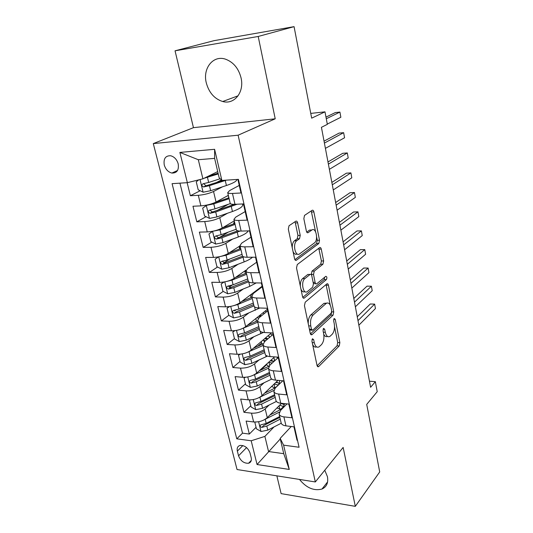 <?xml version="1.0" encoding="UTF-8"?>
<svg xmlns="http://www.w3.org/2000/svg" width="533" height="533" viewBox="0 0 533 533"><rect width="100%" height="100%" fill="white"/><g stroke="black" fill="none" stroke-linecap="round" stroke-linejoin="round"><path stroke-width="0.8" d="M312.438 338.755L311.925 341.18L317.048 365.498L318.507 366.724L339.208 345.944L339.861 342.672L335.217 319.307L334.131 318.474L333.658 320.766L334.271 323.824C334.917 328.328 334.204 331.832 332.119 334.358L329.934 336.39C327.822 337.449 326.276 336.09 325.31 332.312L324.67 329.207L323.538 328.381L323.045 330.733L323.684 333.851C324.364 338.442 323.611 342.053 321.426 344.678L319.12 346.823C316.915 347.936 315.303 346.57 314.297 342.739L313.631 339.574L312.438 338.755M206.291 82.875C209.003 92.702 214.473 98.911 222.701 101.51C234.267 104.908 244.507 92.262 241.063 77.911C238.604 68.404 233.441 62.168 225.566 59.196C213.147 54.806 202.5 68.437 206.291 82.875M299.479 479.44C306.455 487.955 313.957 491.153 321.992 489.034C326.682 486.862 328.495 482.738 327.422 476.649L324.764 470.233M164.257 164.983C165.63 169.401 168.168 172.086 171.886 173.058C176.943 173.172 179.048 170.107 178.195 163.864C176.869 159.494 174.371 156.795 170.7 155.756C165.503 155.583 163.358 158.661 164.257 164.983M297.634 222.841C297.241 221.382 296.634 220.835 295.815 221.208L289.033 225.739L288.32 229.11L294.556 258.732C294.956 260.171 295.562 260.67 296.388 260.231L318.807 243.501L319.507 240.256L313.877 211.921C313.511 210.495 312.944 209.955 312.171 210.302L304.516 215.412L303.843 218.67L306.368 231.095C306.748 232.521 307.328 233.048 308.114 232.661L311.845 230.023C315.929 226.811 318.621 239.99 314.503 242.861L299.646 253.828C295.375 257.399 292.344 243.861 296.748 240.709L299.506 238.744L300.226 235.406L297.634 222.841L295.342 222.914L294.922 221.801M276.86 475.842L281.118 493.618L355.311 506.35L379.709 471.938L366.717 404.394L377.224 391.688L375.359 381.681L370.602 387.284L321.426 127.32L327.335 124.349L324.997 111.843L310.759 113.402M258.205 36.471L175.044 50.808L193.452 127.667L275.221 118.799L258.205 36.471L294.069 26.65L311.672 118.159L324.997 111.843M275.221 118.799L238.118 135.202L315.323 481.952L237.045 469.52L153.291 143.597L238.118 135.202M355.311 506.35L343.139 447.434L315.323 481.952M305.202 302.204L304.443 305.656L310.299 333.458L311.878 334.764L333.072 315.163L333.745 311.892L328.441 285.215C328.115 283.936 327.602 283.483 326.902 283.849L305.202 302.204M302.551 296.681L296.508 267.992L297.281 264.555L319.62 247.658C320.366 247.259 320.913 247.745 321.266 249.124L323.624 260.963L322.918 264.221L314.237 271.144L313.504 274.488L315.123 282.403C315.469 283.729 316.016 284.196 316.755 283.796L325.776 276.334C327.002 276.614 327.202 277.7 326.383 279.585L304.263 298.074C303.484 298.493 302.917 298.027 302.551 296.681M175.044 50.808L214.039 40.661L294.069 26.65M187.143 182.686L190.368 195.731L200.181 190.747M221.408 179.974L216.191 182.626M222.561 186.783L213.54 191.48C209.123 193.526 204.046 194.798 198.303 195.298L200.888 205.871L192.966 206.238L196.824 221.828L206.044 216.691M228.297 204.299L217.044 210.568M227.591 213.2L219.763 217.684C215.432 219.869 210.422 221.162 204.719 221.561L207.244 231.915L199.369 232.108L203.146 247.379L211.834 242.109M228.357 232.088L219.336 237.558M232.781 239.017L225.859 243.334C221.615 245.653 216.658 246.966 210.995 247.279L213.466 257.412L205.638 257.446L209.336 272.396L217.551 267.013M229.696 259.051L223.82 262.902M238.038 264.261L231.828 268.452C227.664 270.904 222.767 272.236 217.144 272.45L219.563 282.377L211.774 282.263L215.399 296.908L223.194 291.418M232.035 285.182L229.13 287.227M243.308 288.966L237.671 293.057C233.587 295.628 228.75 296.981 223.16 297.114L225.539 306.835L217.79 306.575L221.342 320.919L228.777 315.309M235.726 310.066L234.573 310.939M248.558 313.151L243.401 317.162C239.39 319.847 234.607 321.219 229.063 321.266L231.389 330.793L223.68 330.393L227.165 344.458L234.447 338.595M256.406 320.946L255.44 321.719M253.768 336.836L249.018 340.78C245.073 343.585 240.35 344.971 234.84 344.938L237.118 354.272L229.456 353.739L232.868 367.517L240.01 361.421M261.536 343.052L257.759 346.277M258.931 360.048L254.514 363.932C250.65 366.837 245.98 368.243 240.503 368.136L242.735 377.284L235.12 376.618L238.464 390.129L245.466 383.807M266.58 364.745L260.47 370.262M264.028 382.787L259.911 386.625C256.113 389.636 251.496 391.055 246.053 390.876L248.245 399.843L240.669 399.05L243.947 412.302L251.496 413.168C256.899 413.415 261.47 411.989 265.194 408.878L269.058 405.08M250.816 405.766L243.947 412.302M297.514 440.325L297.014 440.258L293.969 426.826L285.968 425.86C283.336 425.501 281.744 424.594 281.191 423.142L281.091 422.682M287.007 403.881L280.451 410.557L279.119 414.208C279.665 415.633 281.257 416.52 283.896 416.866L291.917 417.779L288.813 404.067L280.758 403.234C278.113 402.915 276.52 402.062 275.981 400.676L275.881 400.243M282.803 380.782L275.248 388.057L273.869 391.568C274.402 392.921 275.994 393.754 278.646 394.054L286.721 394.84L283.549 380.848L275.448 380.142C272.783 379.869 271.19 379.076 270.664 377.764L270.571 377.351M278.266 357.55L269.951 365.112L268.505 368.463C269.025 369.749 270.617 370.522 273.289 370.775L281.411 371.428L278.173 357.143L270.024 356.577C267.346 356.35 265.747 355.618 265.241 354.378L265.148 353.985M325.83 303.37L326.203 303.044M273.029 334.438L264.541 341.7L263.042 344.891C263.542 346.097 265.134 346.803 267.819 347.01L275.994 347.523L272.689 332.945L264.488 332.519C261.79 332.339 260.197 331.673 259.704 330.513L259.618 330.14M247.612 325.11L257.459 320.826C257.945 321.959 259.538 322.598 262.236 322.751L270.464 323.125L267.086 308.234L258.831 307.954C256.12 307.827 254.527 307.228 254.048 306.149L253.968 305.802M262.229 286.794L253.382 293.41L251.756 296.255C252.229 297.307 253.821 297.88 256.54 297.987L264.814 298.2L261.363 282.99L253.062 282.87C250.33 282.796 248.738 282.263 248.278 281.271L248.205 280.951M256.659 262.236L247.632 268.512L245.933 271.17C246.386 272.13 247.978 272.636 250.717 272.689L259.038 272.743L255.52 257.206L247.159 257.246C244.42 257.232 242.828 256.773 242.382 255.86L242.315 255.574M250.976 237.172L241.755 243.081L239.99 245.546C240.423 246.419 242.015 246.852 244.767 246.846L253.148 246.732L249.544 230.856L241.136 231.069C238.378 231.109 236.785 230.722 236.366 229.91L236.299 229.65M245.173 211.574L235.753 217.104L233.92 219.369C234.333 220.149 235.919 220.502 238.691 220.435L247.119 220.156L243.441 203.926L234.98 204.312C232.201 204.419 230.609 204.112 230.209 203.393L230.156 203.16M200.888 205.871C206.611 205.412 211.661 204.132 216.045 202.027L228.351 195.371M207.244 231.915C212.934 231.549 217.924 230.249 222.214 228.004L234.267 220.875M207.031 205.025L202.673 208.183L204.572 215.972L209.542 218.403L216.898 216.924L232.441 211.514C239.717 208.856 243.115 206.557 242.642 204.619L243.481 204.112M213.466 257.412C219.116 257.139 224.047 255.813 228.264 253.441L240.057 245.846M219.563 282.377C225.173 282.197 230.049 280.851 234.18 278.353L246.046 270.098M225.539 306.835C231.109 306.735 235.919 305.376 239.977 302.757L262.096 286.234M231.389 330.793C236.919 330.78 241.676 329.401 245.66 326.669L267.339 309.353M237.118 354.272C242.615 354.332 247.319 352.939 251.23 350.101L271.477 332.885M242.735 377.284C248.198 377.417 252.849 376.012 256.686 373.067L274.615 356.897M248.245 399.843C253.668 400.05 258.265 398.631 262.036 395.579L277.999 380.362M251.19 457.667L250.01 452.943C247.985 447.787 244.68 445.282 240.097 445.421C237.645 446.168 236.732 448.066 237.358 451.118L238.551 455.795C240.63 460.992 243.974 463.477 248.578 463.244C250.91 462.484 251.776 460.619 251.19 457.667M187.356 182.672L179.874 152.418L214.606 149.307L221.868 180.434L219.156 177.742L214.619 158.374L198.309 159.72L202.906 178.835L187.356 182.672L172.079 183.665L236.779 438.826L251.19 440.771L264.894 436.387L274.015 426.94M221.868 180.434L238.411 179.361L299.08 447.254L283.603 445.155L289.266 469.44L257.059 464.523L251.19 440.771M239.25 185.431L229.623 190.567L227.711 192.62L230.209 203.393M267.679 310.859L259.018 317.801L257.459 320.826L259.704 330.513M179.921 183.152L242.515 433.162L249.331 434.049L246.113 421.05L253.641 421.963C259.031 422.236 263.582 420.804 267.28 417.659L281.557 403.314L284.229 404.913M227.711 192.62C228.104 193.299 229.696 193.572 232.475 193.446L240.963 192.986L237.878 179.394M246.053 390.876L238.464 390.129M240.503 368.136L232.868 367.517M234.84 344.938L227.165 344.458M229.063 321.266L221.342 320.919M223.16 297.114L215.399 296.908M217.144 272.45L209.336 272.396M210.995 247.279L203.146 247.379M204.719 221.561L196.824 221.828M198.303 195.298L190.368 195.731M202.906 178.835L217.711 171.586M264.894 436.387L268.539 451.531L283.743 453.683L280.158 438.379L283.603 445.155M280.291 438.939L257.059 464.523M291.251 426.5L280.158 438.379M193.452 127.667L153.291 143.597M375.359 381.681L369.449 381.195M256.06 427.299L249.331 434.049M242.515 433.162L236.779 438.826M270.751 360.921L270.651 360.475M265.707 339.001L265.481 338.015M260.544 316.582L260.297 315.516M283.743 453.683L289.266 469.44M179.874 152.418L198.309 159.72M214.606 149.307L214.619 158.374M312.611 344.445C313.651 346.73 314.963 347.543 316.555 346.883M323.771 334.331C324.784 336.396 326.029 337.096 327.495 336.423M317.115 365.765L337.043 345.817L337.702 342.552L334.544 326.736M330.233 305.136L326.063 284.555M310.433 333.925L330.893 315.083L331.639 312.358M311.479 329.321L312.678 330.167L331.213 313.164L331.686 310.866L331.033 307.608C330.04 303.65 328.435 302.244 326.229 303.384L313.131 314.97C310.852 317.528 310.066 321.186 310.772 325.943L311.479 329.321L309.406 329.221M309.566 329.987L311.925 330.207M326.509 303.21L324.024 303.324L325.93 303.623M308.247 323.711C308.154 319.72 309.033 316.782 310.886 314.883L323.724 303.557M311.305 274.682L311.998 271.13L320.706 264.221L321.412 260.97L318.774 248.298M313.371 283.523L315.822 283.783M302.771 297.374L324.184 279.559L324.664 277.253M304.876 278.606C300.545 281.684 303.184 295.042 307.401 291.531L312.691 287.16L313.424 283.796L311.798 275.854C311.439 274.495 310.872 274.022 310.106 274.435L304.876 278.606L302.611 278.579C300.945 280.151 300.192 282.703 300.352 286.228M300.952 289.093C301.991 291.584 303.317 292.43 304.943 291.618M308.827 274.428L310.079 274.455M302.611 278.579L307.827 274.442L310.106 274.435M292.237 247.712C292.191 244.474 292.93 242.155 294.456 240.743L297.221 238.791L297.947 235.453L295.342 222.914M293.057 251.603C294.189 254.008 295.562 254.801 297.181 253.968M311.858 230.009L309.6 230.076L311.845 230.023M306.728 232.095L309.6 230.076M315.569 231.728L311.239 210.921M294.882 259.651L316.582 243.528L317.282 240.29L316.615 236.965M255.394 422.056L254.847 422.309L256.433 428.805L261.083 431.49L267.799 430.138L281.224 423.229M280.658 409.231L276.927 407.972M279.665 416.553L266.194 423.415L265.201 419.271L279.305 412.136M269.925 415.007L277.32 411.276C281.87 408.871 284.256 406.319 284.475 403.621M358.856 325.197L375.439 308.554L374.639 304.123L370.282 303.997L357.263 316.769M283.003 403.994L281.231 403.641M279.645 405.233L283.436 406.439M279.865 417.426L263.695 425.487L261.803 427.399L266.813 426.02L280.265 419.145M266.194 423.415L260.757 424.874C259.644 425.94 259.991 426.78 261.803 427.399M374.639 304.123L357.996 320.619M250.47 399.897L249.504 400.376L251.116 406.999L255.8 409.657L262.582 408.298L276.4 401.429M274.808 388.004L271.65 386.418M259.185 397.558L273.789 390.456M264.561 393.174L272.243 389.436C277.673 386.612 280.052 383.767 279.385 380.902L279.199 380.469M355.378 306.781L372.214 290.725L371.401 286.228L367.024 286.154L353.805 298.467M278.552 382.927L275.814 382.447M274.202 383.987L278.253 385.019M274.835 395.726L258.445 403.621L256.52 405.473L261.583 404.101L275.215 397.371M279.219 383.427L276.334 381.948M274.602 394.726L260.943 401.442L255.514 402.875C254.321 403.961 254.654 404.827 256.52 405.473M371.401 286.228L354.498 302.138M249.504 400.376L249.997 399.91M245.446 377.277L244.054 378.01L245.7 384.766L250.417 387.404L257.266 386.025L271.77 379.07M268.719 366.324L266.547 364.605M253.022 375.345L268.439 368.203M277.526 358.223L276.874 357.057M259.058 370.921L269.005 366.164M274.235 361.214L274.368 358.956L273.629 357.79M351.84 288.08L368.943 272.623L368.116 268.052L363.719 268.039L350.288 279.885M270.224 360.861L273.969 361.441L270.977 360.175M269.698 365.352L269.012 362.393L268.572 362.347M269.012 362.393L272.283 362.993M269.705 373.606L253.088 381.322L251.123 383.114L256.246 381.748L270.064 375.172M269.438 372.474L255.593 379.036L250.17 380.449C248.898 381.541 249.211 382.434 251.123 383.114M368.116 268.052L350.947 283.356M244.054 378.01L244.827 377.317M240.316 354.192L238.498 355.198L240.176 362.087L244.927 364.699L251.843 363.313L267.419 356.097M262.576 344.098L261.49 342.846M246.686 352.639L263.162 345.424M272.136 335.197L270.511 333.705M253.415 348.236L262.989 343.892M269.392 337.549L268.472 335.437M348.242 269.078L365.618 254.248L364.779 249.611L360.361 249.651L346.716 261.003M264.528 338.795L267.479 339.188M264.281 341.926L263.935 340.42L262.789 340.274M263.935 340.42L265.787 340.634M264.468 351.054L247.632 358.582L245.626 360.308L250.803 358.942L264.814 352.533M267.979 338.755L265.447 338.009M264.175 349.788L250.144 356.177L244.727 357.576C243.361 358.682 243.661 359.588 245.626 360.308M364.779 249.611L347.336 264.275M238.498 355.198L239.617 354.252M235.073 330.613L232.828 331.926L234.54 338.955L239.324 341.546L246.313 340.141L263.435 332.425M256.566 321.232L256.333 320.666M240.183 329.427L257.772 322.192M266.46 311.838L265.267 311.005M264.042 313.777L263.209 312.651M344.591 249.764L362.247 235.586L361.394 230.876L356.95 230.976L343.085 241.829M258.785 316.189L260.457 316.649M258.752 318.021L256.859 317.721M259.131 328.048L242.062 335.384L240.017 337.043L245.247 335.683L259.458 329.441M261.55 315.776L259.724 315.436M258.805 326.642L244.574 332.865L239.17 334.238C237.718 335.357 238.004 336.29 240.017 337.043M361.394 230.876L343.665 244.894M232.828 331.926L234.38 330.7M229.696 306.548L227.038 308.181L228.79 315.356L233.614 317.915L240.669 316.502L259.837 307.987M233.494 305.709L237.805 304.496L252.276 298.487M260.437 288.133L259.911 287.867M241.629 301.525L251.976 297.214M258.245 289.779L257.832 289.419M227.038 308.181L229.197 306.622M340.88 230.143L358.822 216.631L357.956 211.848L353.486 212.007L339.401 222.341M253.262 292.837L253.435 293.377M251.889 295.009L250.83 294.649M253.688 304.59L236.379 311.712L234.293 313.297L239.584 311.952L253.988 305.889M254.567 292.53L253.768 292.457M253.328 303.03L238.897 309.073L233.507 310.426C231.962 311.552 232.228 312.505 234.293 313.297M357.956 211.848L339.941 225.186M224.186 281.97L221.135 283.956L222.921 291.271L227.778 293.803L234.906 292.37L249.79 286.334L256.253 282.916M226.638 281.457L231.982 280.118L246.666 274.302M235.446 277.473L246.393 273.129M221.135 283.956L224.027 281.997M337.103 210.202L355.338 197.383L354.458 192.52L349.968 192.746L335.657 202.533M246.046 271.663L244.82 270.951M248.131 280.644L230.582 287.56L228.57 286.294M247.738 278.939L233.101 284.789L227.731 286.128C226.092 287.254 226.332 288.24 228.45 289.073L233.8 287.733L248.625 281.77M354.458 192.52L336.15 205.165M218.537 256.879L215.112 259.218L216.931 266.693L221.828 269.192L229.03 267.746L244.127 261.903C247.985 260.397 250.776 258.831 252.495 257.219M219.609 256.659L226.045 255.24L240.936 249.624M229.023 252.948L240.689 248.545M333.272 189.928L351.8 177.829L350.907 172.892L346.39 173.178L331.846 182.413M240.556 247.972L239.257 247.199L239.65 246.106M242.035 254.348L227.185 260.004L221.761 261.337C220.109 262.463 220.329 263.462 222.434 264.341L227.897 263.009L243.867 256.879M242.582 256.173L224.666 262.909L222.614 261.55M350.907 172.892L332.299 184.811M212.754 231.249L208.956 233.967L210.815 241.596L215.752 244.067L223.027 242.602L238.344 236.972C243.907 234.866 247.199 232.841 248.218 230.889M212.66 231.302L219.976 229.83L235.093 224.42M222.314 227.951L234.866 223.454M329.374 169.321L348.209 157.961L347.303 152.944L342.759 153.297L327.982 161.952M234.347 223.647L233.661 223.127L234.48 221.801M236.212 229.25L221.142 234.7L215.658 236.019C214.006 237.138 214.206 238.164 216.265 239.097L221.875 237.765L240.037 231.062M237.845 230.809L218.623 237.738L216.545 236.292M347.303 152.944L328.388 164.111M230.909 203.939L229.83 203.773M206.391 205.372L213.786 203.886L229.123 198.696M214.986 202.553L228.924 197.83M325.41 148.367L344.565 137.774L343.638 132.677L339.075 133.103L324.044 141.158M227.977 198.163L228.81 197.363M227.478 195.838L228.53 196.164M230.349 203.593L214.972 208.856L209.429 210.162C207.777 211.275 207.957 212.321 209.969 213.307L215.718 211.987L237.145 204.212M234.313 204.332L212.454 212.034L210.342 210.495M343.638 132.677L324.404 143.071M198.749 179.861L196.257 181.84L198.196 189.801L203.206 192.2L210.635 190.701L226.418 185.517C233.301 183.172 236.805 181.153 236.938 179.454M204.072 178.269L218.264 173.938M207.643 176.516L218.09 173.192M327.282 124.082L340.853 117.26L339.914 112.077L335.324 112.576L325.983 117.12M220.169 178.748L208.669 182.459L203.06 183.752C201.414 184.858 201.574 185.93 203.533 186.97L209.436 185.657L226.392 180.141M223.22 180.347L206.151 185.784L204.006 184.138M339.914 112.077L326.289 118.759M213.54 191.48L216.045 202.027M219.763 217.684L222.214 228.004M225.859 243.334L228.264 253.441M231.828 268.452L234.18 278.353M237.671 293.057L239.977 302.757M243.401 317.162L245.66 326.669M249.018 340.78L251.23 350.101M254.514 363.932L256.686 373.067M259.911 386.625L262.036 395.579M265.194 408.878L267.28 417.659M283.896 416.866L285.968 425.86M232.475 193.446L234.98 204.312M238.691 220.435L241.136 231.069M244.767 246.846L247.159 257.246M250.717 272.689L253.062 282.87M256.54 297.987L258.831 307.954M262.236 322.751L264.488 332.519M267.819 347.01L270.024 356.577M273.289 370.775L275.448 380.142M278.646 394.054L280.758 403.234M251.496 413.168L253.641 421.963M246.566 447.607L238.551 455.795M242.861 445.555L237.358 451.118M312.231 342.619L314.297 342.739M323.118 329.134L324.67 329.207M323.344 332.212L325.31 332.312M333.718 319.247L335.217 319.307M337.702 342.552L339.861 342.672M337.043 345.817L339.208 345.944M317.441 366.464L318.714 366.557M312.018 339.481L313.631 339.574M326.249 285.182L328.441 285.215M331.733 311.825L333.745 311.892M330.893 315.083L333.072 315.163M310.799 334.591L312.018 334.651M310.886 314.883L313.131 314.97M308.694 325.85L310.772 325.943M319.054 249.144L321.266 249.124M321.412 260.97L323.624 260.963M320.706 264.221L322.918 264.221M311.998 271.13L314.237 271.144M311.265 274.468L313.504 274.488M313.131 282.37L315.123 282.403M324.184 279.559L326.383 279.585M303.19 297.994L304.323 298.027M297.947 235.453L300.226 235.406M297.167 238.831L299.453 238.784M294.602 240.636L296.894 240.596M307.235 232.681L308.114 232.661M311.632 212.007L313.877 211.921M317.282 240.29L319.507 240.256M316.569 243.541L318.794 243.514L316.582 243.528M295.362 260.231L296.388 260.231M258.618 421.73L260.963 431.424M279.812 409.111L279.052 405.833M278.999 412.295L279.099 412.715M266.813 426.02L267.799 430.138M253.262 399.57L255.687 409.597M274.915 387.931L274.042 384.14M261.583 404.101L262.582 408.298M259.937 397.218L260.943 401.442M247.792 376.964L250.297 387.338M271.184 378.59L271.344 379.283M256.246 381.748L257.266 386.025M254.567 374.726L255.593 379.036M242.215 353.905L244.807 364.639M265.747 355.151L266.114 356.73M250.803 358.942L251.843 363.313M249.091 351.787L250.144 356.177M236.519 330.38L239.204 341.48M259.444 315.663L259.644 316.549M260.204 331.233L260.784 333.731M245.247 335.683L246.313 340.141M243.501 328.381L244.574 332.865M230.716 306.368L233.487 317.855M254.094 292.484L254.174 292.824M254.541 306.821L255.34 310.273M239.584 311.952L240.669 316.502M237.805 304.496L238.897 309.073M224.786 281.864L227.658 293.743M248.758 281.884L249.79 286.334M233.8 287.733L234.906 292.37M231.982 280.118L233.101 284.789M230.582 287.56L228.45 289.073M218.73 256.839L221.701 269.132M243.041 257.206L244.127 261.903M227.897 263.009L229.03 267.746M226.045 255.24L227.185 260.004M224.666 262.909L222.488 264.335M212.567 231.369L215.625 244.001M237.232 232.175L238.344 236.972M221.875 237.765L223.027 242.602M219.976 229.83L221.142 234.7M218.623 237.738L216.398 239.084M206.298 205.445L209.416 218.343M231.309 206.617L232.441 211.514M215.718 211.987L216.898 216.924M213.786 203.886L214.972 208.856M212.454 212.034L210.182 213.293M200.035 179.548L203.08 192.14M225.259 180.514L226.418 185.517M209.436 185.657L210.635 190.701M207.457 177.376L208.669 182.459M206.151 185.784L203.833 186.956M238.098 95.8L222.701 101.51M327.608 481.885L321.992 489.034M177.542 170.48L171.886 173.058M279.119 414.208L281.191 423.142M273.869 391.568L275.981 400.676M268.505 368.463L270.664 377.764M263.042 344.891L265.241 354.378M251.756 296.255L254.048 306.149M245.933 271.17L248.278 281.271M239.99 245.546L242.382 255.86M233.92 219.369L236.366 229.91M251.283 460.392L248.578 463.244M317.621 366.657L318.507 366.724M310.926 334.711L311.878 334.764M324.024 303.324L326.229 303.384M303.25 298.047L304.263 298.074M297.221 238.791L299.506 238.744M294.456 240.743L296.748 240.709M279.519 381.501L279.385 380.902M266.467 364.246L266.613 364.878M274.502 359.522L274.368 358.956M261.203 341.62L261.55 343.099M269.378 337.123L269.258 336.589M255.84 318.541L256.386 320.906M250.363 294.996L250.983 297.647M244.78 270.977L245.38 273.549M239.257 247.199L239.663 248.944M224.6 262.922L222.434 264.341M233.661 223.127L233.82 223.84M218.457 237.765L216.265 239.097M242.642 204.619L242.495 203.966M212.187 212.074L209.969 213.307M205.791 185.83L203.533 186.97"/></g></svg>
